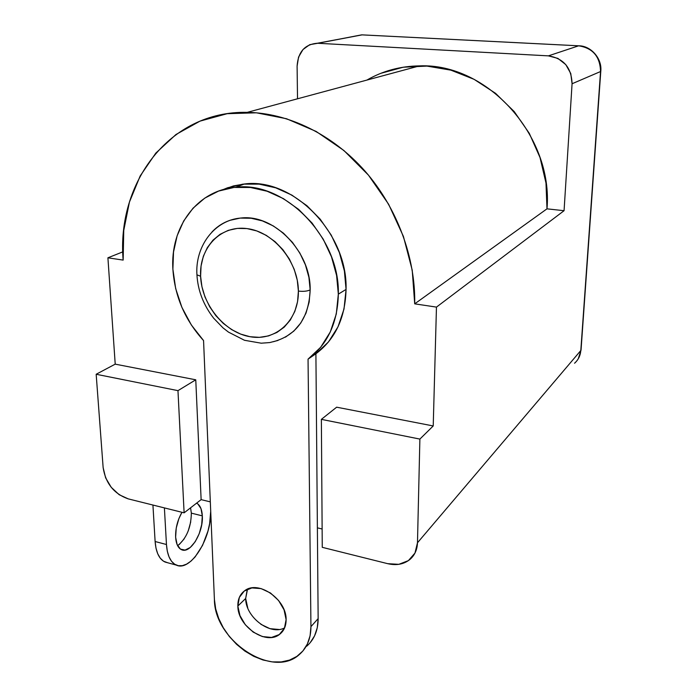 <?xml version="1.0" encoding="UTF-8"?>
<svg xmlns="http://www.w3.org/2000/svg" width="697" height="697" viewBox="0 0 697 697"><rect width="100%" height="100%" fill="white"/><g stroke="black" fill="none" stroke-linecap="round" stroke-linejoin="round"><path stroke-width="1.05" d="M196.894 273.904L196.937 274.836L200.597 276.23C199.142 247.871 220.365 225.009 246.999 228.581C273.625 231.718 298.281 261.584 298.394 291.085C303.317 291.642 307.238 291.25 310.174 289.9C310.897 251.87 274.217 214.049 241.101 218.004C229.461 219.085 219.721 223.763 211.897 232.057L212.245 231.692M177.622 545.707C186.465 538.511 191.039 527.655 191.344 513.14L202.322 515.876C203.533 532.247 190.499 554.089 181.638 549.75C178.11 548.138 176.106 543.948 175.627 537.195L177.116 544.584L180.445 549.105L185.062 550.099L190.246 547.485L195.195 541.726L199.211 533.728L201.694 524.675L202.322 515.876L200.98 508.601L197.843 503.931L196.589 503.156C200.022 504.985 201.938 509.228 202.322 515.876L191.344 513.14L190.577 507.817L191.344 513.14M247.174 589.923L245.666 598.488L237.851 606.042C237.729 599.228 240.056 594.097 244.83 590.62C258.395 579.86 286.667 599.49 286.11 619.633L284.054 609.84L278.565 600.466L270.488 592.999L261.105 588.599L251.887 587.928L244.264 591.039L239.35 597.407L237.851 606.042L239.968 615.634L245.344 624.773L253.203 632.118L262.386 636.561L271.542 637.441L279.288 634.558L284.42 628.319L286.11 619.633C286.127 625.862 284.071 630.672 279.95 634.061C266.515 645.953 237.607 626.446 237.851 606.042L245.666 598.488C245.475 617.08 270.192 635.908 284.62 627.849M306.645 646.258C314.234 639.619 318.067 630.402 318.146 618.622L310.94 626.629L308.048 359.147L315.907 353.762L318.146 618.622L310.94 626.629C310.888 638.513 307.046 647.792 299.414 654.466C272.675 679.436 214.206 640.473 214.406 599.437L203.559 340.563C184.966 320.089 174.747 296.303 172.891 269.208L173.518 252.026L177.143 235.743L183.694 220.949L192.999 208.229L204.77 198.122L218.605 191.074L234.009 187.449L250.389 187.476L267.082 191.231L283.4 198.619L298.621 209.379L312.09 223.075L323.208 239.132L331.493 256.844L336.59 275.454L338.333 294.143L336.294 313.998L330.282 331.981L320.681 347.254L308.048 359.147L310.94 626.629L310.087 635.821L307.351 644.045L302.881 650.998L296.861 656.4L289.56 660.085L281.266 661.932L272.3 661.897L263.013 659.998L253.743 656.33L244.839 651.05L236.605 644.35L229.33 636.492L223.284 627.744L218.684 618.431L215.678 608.882L214.406 599.437L203.559 340.563L191.344 324.968L181.908 307.386L175.661 288.532L172.891 269.208C170.173 227.623 196.737 190.351 235.569 187.293C284.637 180.654 339.997 237.424 338.333 294.143L346.06 289.412C347.829 233.347 293.149 177.352 244.499 183.973L233.478 185.916L223.118 189.601L227.675 187.737L242.957 184.13L259.188 184.139L275.724 187.824L291.869 195.099L306.924 205.702L320.237 219.224L331.206 235.072L339.369 252.567L344.388 270.941L346.06 289.412L338.333 294.143C337.627 322.877 327.538 344.545 308.048 359.147L315.907 353.762C335.257 339.273 345.303 317.823 346.06 289.412L344.004 309.05L338.001 326.849L328.453 341.974L315.907 353.762L317.379 527.847L322.127 528.997L317.379 527.847L318.146 618.622L317.274 627.736L314.547 635.899L310.095 642.808M285.43 337.165L293.785 331.127L300.782 323.007L305.992 313.171L309.172 301.993L310.174 289.9L308.919 277.371L305.443 264.938L299.884 253.107L292.452 242.373L283.47 233.19L273.311 225.941L262.403 220.897L251.208 218.257L240.177 218.091L229.74 220.374M336.651 407.187L433.22 425.954L436.461 307.107L414.706 303.84L412.223 270.175L403.432 236.457L388.63 204.265L368.469 175.156L343.9 150.508L316.142 131.437L286.511 118.734L256.418 112.801L227.178 113.689L200.022 121.121L175.966 134.512L155.814 153.096L140.184 175.958L129.424 202.095L123.744 230.48L123.151 260.094L107.913 257.803L115.214 364.148L195.761 379.804L201.128 499.636L210.32 501.866L201.128 499.636L184.113 512.826L128.222 498.869C114.012 493.842 105.648 483.422 103.139 467.609L96.169 374.263L115.214 364.148L107.913 257.803L122.811 251.861L107.913 257.803L123.151 260.094C116.504 182.893 169.371 110.579 247.235 112.356C288.27 112.94 332.565 134.399 364.932 171.026C397.168 207.784 415.612 257.812 414.706 303.84L546.988 208.839L564.065 210.703L436.461 307.107L433.22 425.954L419.882 439.084L417.477 542.78C417.207 549.767 414.68 555.335 409.897 559.482C403.824 564.3 396.436 565.703 387.732 563.681L322.258 547.328L387.732 563.681L398.823 564.326L408.398 560.623L414.968 553.069L417.477 542.78L580.81 350.513L417.477 542.78L419.882 439.084L321.369 419.359L336.651 407.187L433.22 425.954L419.882 439.084L321.369 419.359L322.258 547.328L321.369 419.359L336.651 407.187M380.884 73.307L403.267 67.208L426.921 66.093L450.881 70.153L474.099 79.336L495.55 93.337L514.229 111.598L529.276 133.31L540.009 157.496L545.986 183.058L546.988 208.839L564.065 210.703L572.071 83.753L570.773 73.542L565.798 64.621L557.922 58.409L548.391 55.865L317.78 43.266L309.721 44.678L302.977 49.548L298.56 57.093L297.096 66.154L297.523 98.791L297.096 66.154C298.063 51.926 304.824 44.294 317.362 43.249L548.391 55.865C563.612 58.33 571.505 67.626 572.071 83.753L600.544 71.538C600.126 56.614 592.825 48.041 578.641 45.81L548.391 55.865L578.641 45.81L362.074 34.876L317.78 43.266L361.682 34.859L354.346 36.244L362.074 34.876L578.641 45.81C592.825 48.041 600.126 56.614 600.544 71.538L572.071 83.753L564.065 210.703L436.461 307.107L414.706 303.84L546.988 208.839C553.444 136.054 487.421 62.965 419.533 65.884C400.392 66.145 382.836 70.876 366.883 80.085M574.624 363.172C578.318 359.844 580.383 355.627 580.81 350.513L600.544 71.538L580.81 350.513C580.374 355.653 578.292 359.887 574.563 363.224M581.063 349.72L600.779 71.373M578.641 45.81L578.667 45.802C590.943 45.671 602.26 58.626 600.788 71.26L600.779 71.242M317.362 43.249L362.074 34.876M247.531 589.139L245.666 598.488L247.766 608.054M260.835 624.285L269.939 628.659L279.027 629.487M176.254 565.084C190.621 572.202 211.592 538.215 210.712 511.328L209.631 523.613L207.959 531.105L202.566 545.35L195.108 556.947L190.908 561.181L186.604 564.134L182.344 565.676L178.293 565.711L174.625 564.213L171.479 561.216L169.005 556.816L167.306 551.17L166.461 544.514L164.396 507.904L166.461 544.514L155.117 541.517L152.931 505.037L155.117 541.517C155.98 552.486 159.299 559.334 165.084 562.052L176.245 565.084C170.538 562.383 167.271 555.526 166.461 544.514L155.117 541.517L155.989 548.147L157.731 553.775L160.249 558.166L163.438 561.172L167.742 562.775M181.961 512.286L178.859 518.699L176.236 528.073L175.627 537.195C175.391 528.492 177.5 520.197 181.961 512.286M179.199 544.575L184.243 538.798M188.242 530.914L190.734 521.905M201.128 499.636L184.113 512.826L177.97 390.642L195.761 379.804L201.128 499.636M195.761 379.804L177.97 390.642L96.169 374.263L115.214 364.148L195.761 379.804M184.113 512.826L128.222 498.869L119.161 494.704L111.241 487.325L105.622 477.828L103.139 467.609L96.169 374.263L177.97 390.642L184.113 512.826M273.451 341.704C296.652 335.24 308.893 317.963 310.174 289.9C307.238 291.25 303.317 291.642 298.394 291.085L297.27 280.177L294.221 269.347L289.368 259.04L282.895 249.692L275.08 241.685L266.237 235.342L256.749 230.925L246.999 228.581L237.389 228.398L228.294 230.35L220.06 234.323L212.994 240.151L207.366 247.574L203.341 256.287L201.067 265.966L200.597 276.23L201.93 286.702L205.005 297.009L209.71 306.785L215.861 315.68L223.249 323.373L231.613 329.594L240.648 334.098L250.031 336.721L259.432 337.348L268.502 335.919L276.892 332.469L284.271 327.093L290.335 319.984L294.831 311.393L297.567 301.627L298.394 291.085C298.908 320.637 275.716 341.478 250.031 336.721C224.347 332.391 201.668 304.545 200.597 276.23L196.937 274.836C197.87 290.553 203.437 304.99 213.622 318.154L223.023 327.886L228.485 332.12L244.499 340.284L261.218 343.194L269.809 342.558L277.981 340.45M238.461 218.292C213.195 221.724 195.047 247.304 196.937 274.836M283.034 630.759L279.95 634.061M235.569 187.293L244.499 183.973M419.533 65.884L247.235 112.356M581.045 350.077L578.301 358.711M362.109 34.867L578.667 45.802"/></g></svg>
